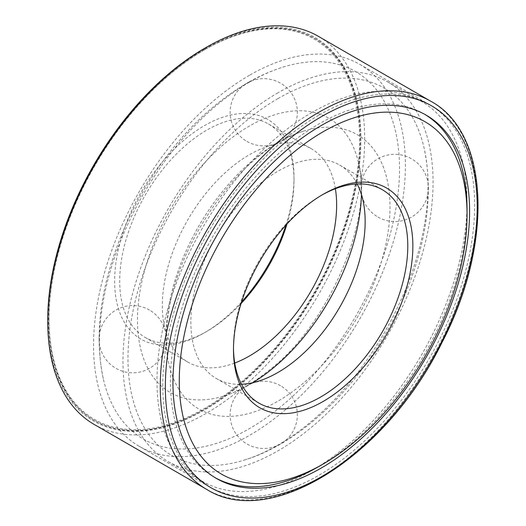 <?xml version="1.0" encoding="UTF-8"?>
<svg xmlns="http://www.w3.org/2000/svg" width="526" height="526" viewBox="0 0 526 526"><rect width="100%" height="100%" fill="white"/><g stroke="black" fill="none" stroke-linecap="round" stroke-linejoin="round"><path stroke-width="0.39" stroke-dasharray="2.63 1.97" d="M361.434 194.528A158.392 91.452 120 0 0 358.62 163.29A158.392 91.452 120 0 0 249.482 126.01A158.392 91.452 120 0 0 138.2 304.975A158.392 91.452 120 0 0 224.339 395.874A158.392 91.452 120 0 0 252.796 382.691M249.482 82.095A212.175 122.499 120 0 0 103.28 378.635A212.175 122.499 120 0 0 260.791 421.55A212.175 122.499 120 0 0 399.083 182.022A212.175 122.499 120 0 0 283.159 67.072A212.175 122.499 120 0 0 249.482 82.095M249.482 75.284A220.512 127.312 120 0 0 105.424 269.601A220.512 127.312 120 0 0 139.226 446.304A220.512 127.312 120 0 0 359.738 318.993A220.512 127.312 120 0 0 359.738 64.363A220.512 127.312 120 0 0 249.482 75.284M318.73 115.266A220.512 127.312 120 0 0 174.671 309.584A220.512 127.312 120 0 0 208.474 486.287A220.512 127.312 120 0 0 428.986 358.969A220.512 127.312 120 0 0 428.986 104.345A220.512 127.312 120 0 0 318.73 115.266M424.863 114.405A209.756 121.105 120 0 0 423.608 113.662A209.756 121.105 120 0 0 318.73 124.051A209.756 121.105 120 0 0 181.7 308.887A209.756 121.105 120 0 0 213.852 476.97A209.756 121.105 120 0 0 215.127 477.687M320.965 465.267A209.756 121.105 120 0 0 467.029 212.274M94.174 424.436A224.096 129.383 120 0 0 318.269 295.053A224.096 129.383 120 0 0 318.269 36.281M47.761 319.65A221.407 127.831 120 0 0 204.318 410.043A221.407 127.831 120 0 0 360.882 138.871A221.407 127.831 120 0 0 204.318 48.477M204.318 49.214A220.512 127.312 120 0 0 60.26 243.531A220.512 127.312 120 0 0 94.062 420.235A220.512 127.312 120 0 0 314.574 292.916A220.512 127.312 120 0 0 314.574 38.293A220.512 127.312 120 0 0 204.318 49.214M204.956 49.576A220.512 127.312 120 0 0 204.949 49.582A220.512 127.312 120 0 0 49.03 319.65A220.512 127.312 120 0 0 94.7 420.596A220.512 127.312 120 0 0 315.212 293.284A220.512 127.312 120 0 0 315.212 38.654A220.512 127.312 120 0 0 204.956 49.576L204.318 49.944A219.618 126.799 120 0 0 49.03 318.92A219.618 126.799 120 0 0 204.318 408.577A219.618 126.799 120 0 0 359.613 139.607A219.618 126.799 120 0 0 204.318 49.944L204.949 49.582M285.901 225.187A126.838 73.232 120 0 0 294.008 177.479A126.838 73.232 120 0 0 204.318 125.694A126.838 73.232 120 0 0 114.629 281.042A126.838 73.232 120 0 0 204.318 332.826A126.838 73.232 120 0 0 241.585 301.95M287.005 223.977A123.255 71.161 120 0 0 294.008 180.405A123.255 71.161 120 0 0 268.484 123.985A123.255 71.161 120 0 0 206.856 130.086A123.255 71.161 120 0 0 126.332 238.699A123.255 71.161 120 0 0 145.229 337.468A123.255 71.161 120 0 0 206.856 331.36A123.255 71.161 120 0 0 241.092 303.509M335.378 188.709A123.255 71.161 120 0 0 311.109 148.595A123.255 71.161 120 0 0 249.482 154.697A123.255 71.161 120 0 0 168.964 263.309A123.255 71.161 120 0 0 187.854 362.079A123.255 71.161 120 0 0 234.734 363.032M278.004 98.559A212.175 122.499 120 0 0 128.936 338.297A212.175 122.499 120 0 0 244.327 460.066A212.175 122.499 120 0 0 424.206 148.503A212.175 122.499 120 0 0 278.004 98.559M278.004 92.78A219.257 126.588 120 0 0 134.768 285.993A219.257 126.588 120 0 0 168.379 461.683A219.257 126.588 120 0 0 387.636 335.095A219.257 126.588 120 0 0 387.636 81.918A219.257 126.588 120 0 0 278.004 92.78M278.004 142.474A158.392 91.452 120 0 0 168.859 363.847A158.392 91.452 120 0 0 286.446 395.887A158.392 91.452 120 0 0 389.687 217.074A158.392 91.452 120 0 0 303.147 131.263A158.392 91.452 120 0 0 278.004 142.474M357.141 183.955A123.255 71.161 120 0 0 339.632 165.059A123.255 71.161 120 0 0 278.004 171.167A123.255 71.161 120 0 0 197.487 279.779A123.255 71.161 120 0 0 216.377 378.542A123.255 71.161 120 0 0 241.493 384.263M321.886 195.061A123.255 71.161 120 0 0 320.63 195.777L320.63 195.777A123.255 71.161 120 0 0 233.478 346.733A123.255 71.161 120 0 0 233.485 348.179M320.63 195.777L323.168 194.311L320.63 195.777M312.01 112.413A219.257 126.588 120 0 0 168.774 305.626A219.257 126.588 120 0 0 202.385 481.316A219.257 126.588 120 0 0 312.01 470.461A219.257 126.588 120 0 0 467.049 201.925A219.257 126.588 120 0 0 421.635 101.551A219.257 126.588 120 0 0 312.01 112.413M206.679 489.39A224.096 129.383 120 0 0 430.781 360.008A224.096 129.383 120 0 0 430.774 101.242M224.339 395.874C238.534 391.561 253.834 382.718 270.246 369.351C330.729 322.648 373.638 215.121 358.62 163.29M103.28 378.635C96.567 347.213 98.02 313.049 107.646 276.15C120.908 226.759 144.453 181.976 178.268 141.79C199.328 117.14 222.215 97.599 246.937 83.174C258.858 76.27 270.936 70.905 283.159 67.072M139.226 446.304L208.474 486.287M359.738 64.363L428.986 104.345M213.852 476.97L216.39 478.43M423.608 113.662L426.139 115.122M94.062 420.235L94.7 420.596M314.574 38.293L315.212 38.654M49.03 318.92L49.03 319.65M294.008 180.405L294.008 177.479M206.856 331.36L204.318 332.826M145.229 337.468L187.854 362.079M268.484 123.985L311.109 148.595M168.859 363.847C165.506 349.395 165.512 331.722 168.879 310.827C178.452 246.359 230.651 168.451 280.549 141.395C288.557 136.806 296.085 133.433 303.147 131.263M244.327 460.066C313.726 439.125 382.441 361.184 411.943 276.702C428.269 230.539 432.359 187.808 424.206 148.503M216.377 378.542L259.002 403.153M339.632 165.059L382.257 189.669M233.478 346.733L233.478 349.658M467.049 209.683L467.049 201.925M318.73 466.582L312.01 470.461M168.379 461.683L202.385 481.316M387.636 81.918L421.635 101.551M377.951 217.041A33.618 33.618 0 0 0 428.374 187.927A33.618 33.618 0 0 0 377.951 158.819A33.618 33.618 0 0 0 377.951 217.041M246.937 141.395A33.618 33.618 0 0 0 297.354 112.281A33.618 33.618 0 0 0 246.937 83.174A33.618 33.618 0 0 0 246.937 141.395M149.535 310.097A33.618 33.618 0 0 0 99.112 339.211A33.618 33.618 0 0 0 149.535 368.318A33.618 33.618 0 0 0 149.535 310.097M280.549 385.742A33.618 33.618 0 0 0 230.125 414.856A33.618 33.618 0 0 0 280.549 443.964A33.618 33.618 0 0 0 280.549 385.742"/><path stroke-width="0.79" d="M252.796 382.691A158.392 91.452 120 0 0 361.434 194.528M215.127 477.687A209.756 121.105 120 0 0 320.965 465.267M467.029 212.274A209.756 121.105 120 0 0 424.863 114.405M321.261 125.51A209.756 121.105 120 0 0 184.231 310.353A209.756 121.105 120 0 0 216.39 478.43A209.756 121.105 120 0 0 426.145 357.332A209.756 121.105 120 0 0 426.139 115.122A209.756 121.105 120 0 0 321.261 125.51M430.774 101.242L318.269 36.281A224.096 129.383 120 0 0 206.218 47.379A224.096 129.383 120 0 0 206.218 47.386A224.096 129.383 120 0 0 47.761 321.846A224.096 129.383 120 0 0 94.174 424.436L206.679 489.39C270.68 530.07 386.722 455.93 442.024 342.433C493.612 243.683 489.601 132.756 430.774 101.242A224.096 129.383 120 0 0 318.73 112.34A224.096 129.383 120 0 0 172.331 309.814A224.096 129.383 120 0 0 206.679 489.39M204.318 48.477L206.218 47.379L204.318 48.484A221.407 127.831 120 0 0 204.318 48.484A221.407 127.831 120 0 0 47.761 319.65L47.761 321.846M241.585 301.95A126.838 73.232 120 0 0 285.901 225.187M241.092 303.509A123.255 71.161 120 0 0 287.005 223.977M234.734 363.032A123.255 71.161 120 0 0 335.378 188.709M241.493 384.263A123.255 71.161 120 0 0 339.632 307.381A123.255 71.161 120 0 0 357.141 183.955M233.485 348.179A123.255 71.161 120 0 0 259.002 403.153A123.255 71.161 120 0 0 382.257 331.991A123.255 71.161 120 0 0 382.257 189.669A123.255 71.161 120 0 0 321.886 195.061M323.168 194.311A126.838 73.232 120 0 0 323.161 194.311A126.838 73.232 120 0 0 233.478 349.658A126.838 73.232 120 0 0 323.168 401.443A126.838 73.232 120 0 0 412.857 246.096A126.838 73.232 120 0 0 323.168 194.311M323.168 131.737A203.483 117.482 120 0 0 179.281 380.949A203.483 117.482 120 0 0 323.168 464.017A203.483 117.482 120 0 0 467.049 214.805A203.483 117.482 120 0 0 323.168 131.737M321.261 116.733A220.512 127.312 120 0 0 186.23 464.767A220.512 127.312 120 0 0 456.298 308.841A220.512 127.312 120 0 0 321.261 116.733M467.049 214.805L467.049 209.683M323.168 464.017L318.73 466.582"/></g></svg>
